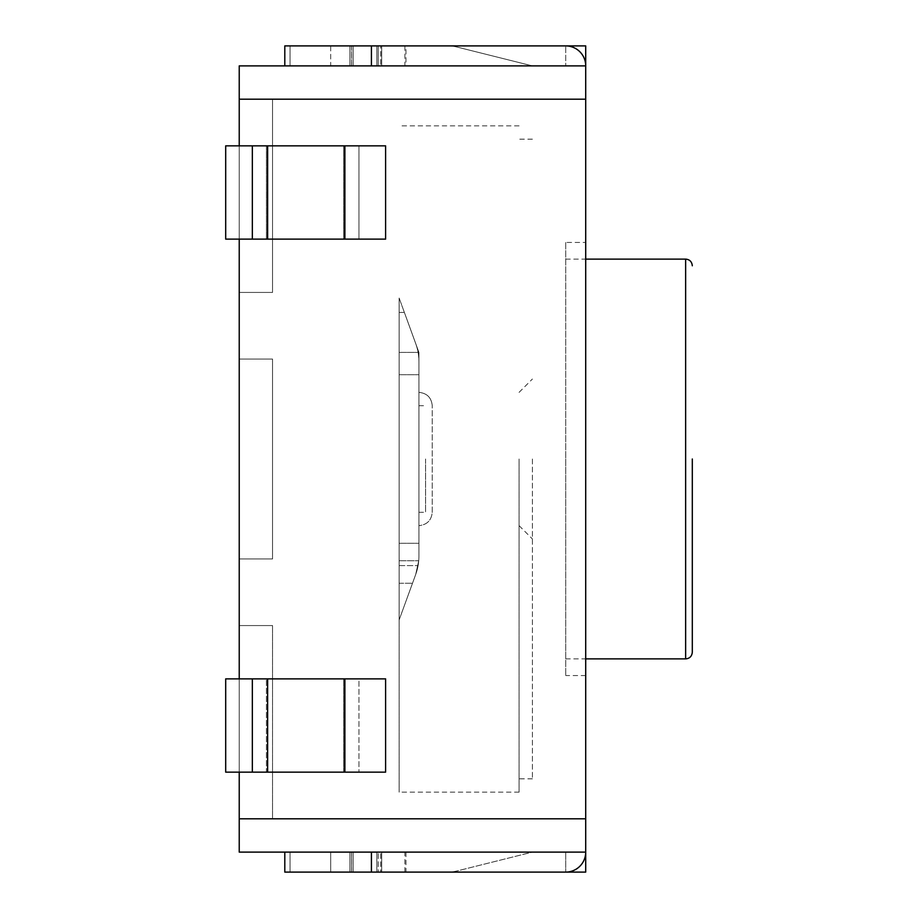 <?xml version="1.0" encoding="UTF-8"?>
<svg xmlns="http://www.w3.org/2000/svg" width="918" height="918" viewBox="0 0 918 918"><rect width="100%" height="100%" fill="white"/><g stroke="black" fill="none" stroke-linecap="round" stroke-linejoin="round"><path stroke-width="0.69" stroke-dasharray="4.59 3.44" d="M267.62 678.872L267.62 772.153L252.347 772.153L252.347 678.872L252.347 772.153L225.69 772.153L225.69 678.872L225.69 772.153L266.427 772.153L225.69 772.153L225.69 678.872L358.949 678.872L358.949 772.153L358.949 678.872L225.69 678.872L385.606 678.872L358.949 678.872L358.949 772.153L358.949 678.872L385.606 678.872L385.606 772.153L343.676 772.153L385.606 772.153L344.87 772.153L344.87 678.872M266.427 772.153L343.676 772.153L266.427 772.153L266.427 678.872L266.427 772.153M267.62 772.153L344.87 772.153M252.347 772.153L252.347 678.872M385.606 772.153L385.606 678.872L385.606 772.153M385.606 239.128L385.606 145.847L385.606 239.128L344.87 239.128L344.87 145.847L385.606 145.847L385.606 239.128L358.949 239.128L385.606 239.128M343.676 239.128L358.949 239.128L358.949 145.847L358.949 239.128L225.69 239.128L343.676 239.128L343.676 145.847L358.949 145.847L225.69 145.847L343.676 145.847L343.676 239.128M344.87 145.847L225.69 145.847L225.69 239.128L225.69 145.847L225.69 239.128L252.347 239.128L252.347 145.847L252.347 239.128L344.87 239.128M358.949 239.128L358.949 145.847L358.949 239.128M252.347 145.847L252.347 239.128M385.606 145.847L358.949 145.847L385.606 145.847M239.231 818.799L585.707 818.799L585.707 852.111L565.717 852.111L585.707 852.111A19.989 19.989 0 0 1 565.717 872.1L585.707 872.1L585.707 852.111L565.717 852.111L565.717 872.1L565.717 852.111L239.231 852.111L239.231 818.799L272.543 818.799L272.543 625.571L272.543 818.799L272.543 625.571L272.543 818.799L272.543 625.571L272.543 818.799L239.231 818.799L239.231 625.571L239.231 818.799L272.543 818.799L239.231 818.799L239.231 625.571L272.543 625.571L239.231 625.571L239.231 818.799L272.543 818.799L239.231 818.799L239.231 625.571L272.543 625.571L239.231 625.571L239.231 818.799L239.231 65.889L565.717 65.889L532.394 65.889L565.717 65.889L565.717 45.9L565.717 65.889L585.707 65.889L585.707 45.9L349.919 45.9L405.963 45.9L381.693 45.9L405.963 45.9L405.963 65.889L381.693 65.889L405.963 65.889M284.798 872.1L565.717 872.1A19.989 19.989 0 0 0 585.707 852.111L532.394 852.111L457.221 870.907A39.979 39.979 0 0 1 447.525 872.1A39.979 39.979 0 0 0 457.221 870.907L532.394 852.111M532.394 65.889L457.221 47.093A39.979 39.979 0 0 0 447.525 45.9L378.182 45.9L447.525 45.9A39.979 39.979 0 0 1 457.221 47.093L532.394 65.889L349.919 65.889L585.707 65.889L565.717 65.889L585.707 65.889L585.707 99.201L239.231 99.201L239.231 292.429L272.543 292.429L272.543 99.201L272.543 292.429L272.543 99.201L272.543 292.429L272.543 99.201L272.543 292.429L239.231 292.429L239.231 99.201L272.543 99.201L239.231 99.201L239.231 292.429L272.543 292.429L239.231 292.429L239.231 99.201L272.543 99.201L239.231 99.201L239.231 292.429L272.543 292.429L239.231 292.429L239.231 99.201L272.543 99.201L239.231 99.201M565.717 242.455L565.717 675.545L565.717 242.455L585.707 242.455L585.707 675.545L585.707 242.455M565.717 459L565.717 658.883L565.717 459M692.31 459L692.31 652.228M585.707 818.799L585.707 99.201M330.687 65.889L290.031 65.889L330.687 65.889L330.687 45.9L351.583 45.9L290.031 45.9L330.687 45.9L330.687 65.889M330.687 852.111L284.798 852.111L371.423 852.111L284.798 852.111L330.687 852.111L330.687 872.1L290.031 872.1L330.687 872.1L330.687 852.111M380.775 872.1L351.537 872.1L380.775 872.1L380.775 852.111L380.775 872.1M380.775 45.9L351.537 45.9L380.775 45.9L380.775 65.889L380.775 45.9M405.963 852.111L405.963 872.1L349.919 872.1L565.717 872.1A19.989 19.989 0 0 0 585.707 852.111L565.717 852.111M351.537 45.9L381.693 45.9L351.525 45.9L378.182 45.9L351.525 45.9L351.537 65.889L381.693 65.889L351.525 65.889L378.182 65.889L351.525 65.889L351.525 45.9M565.717 65.889L585.707 65.889A19.989 19.989 0 0 0 565.717 45.9A19.989 19.989 0 0 1 585.707 65.889L565.717 65.889L585.707 65.889A19.989 19.989 0 0 0 565.717 45.9L284.798 45.9M371.423 65.889L284.798 65.889L371.423 65.889L371.423 45.9M378.182 872.1L447.525 872.1L378.182 872.1L378.182 852.111L378.182 872.1M239.231 625.571L272.543 625.571L239.231 625.571M272.543 359.053L272.543 558.947L272.543 359.053L272.543 558.947L272.543 359.053L272.543 558.947L272.543 359.053L239.231 359.053L239.231 558.947L239.231 359.053L272.543 359.053L239.231 359.053L239.231 558.947L272.543 558.947L239.231 558.947L239.231 359.053L272.543 359.053L239.231 359.053L239.231 558.947L272.543 558.947L239.231 558.947L239.231 359.053L272.543 359.053M239.231 558.947L272.543 558.947L239.231 558.947M239.231 145.847L239.231 239.128M239.231 678.872L239.231 772.153M519.072 459L519.072 792.142L519.072 459M532.394 459L532.394 778.82L532.394 459M399.135 459L399.135 792.142L399.135 459M399.135 619.937L399.135 312.418L399.135 619.937L399.135 312.418L399.135 619.937L415.705 574.438A53.301 53.301 0 0 0 418.918 556.205A53.301 53.301 0 0 1 415.705 574.438L418.723 560.76A53.301 53.301 0 0 0 418.918 556.205L418.918 352.397L404.368 312.418L418.918 352.397L404.368 312.418L418.918 352.397L418.918 556.205A53.301 53.301 0 0 1 418.723 560.76L415.705 574.438L418.08 565.603A53.301 53.301 0 0 0 418.918 556.205A53.301 53.301 0 0 1 418.08 565.603L415.705 574.438L399.135 619.937M399.135 298.063L399.135 583.263L399.135 298.063L415.705 343.561A53.301 53.301 0 0 1 418.918 361.795L418.918 543.284L418.918 361.795A53.301 53.301 0 0 0 415.705 343.561L399.135 298.063M399.135 374.716L418.918 374.716L399.135 374.716M399.135 543.284L418.918 543.284L399.135 543.284M399.135 583.263L412.492 583.263L399.135 583.263M425.573 459L425.573 512.301L425.573 459M418.918 459L418.918 512.301L418.918 459M399.135 565.603L418.08 565.603L399.135 565.603M399.135 352.397L418.918 352.397L399.135 352.397M399.135 312.418L404.368 312.418L399.135 312.418M399.135 560.76L418.723 560.76L399.135 560.76M432.24 512.301L432.24 405.699L432.24 512.301C431.437 520.38 426.996 524.821 418.918 525.624L418.918 392.376L418.918 525.624C426.996 524.821 431.437 520.38 432.24 512.301L432.24 405.699C431.437 397.62 426.996 393.179 418.918 392.376C426.996 393.179 431.437 397.62 432.24 405.699L432.24 512.301C431.437 520.38 426.996 524.821 418.918 525.624C426.996 524.821 431.437 520.38 432.24 512.301M432.24 405.699C431.437 397.62 426.996 393.179 418.918 392.376C426.996 393.179 431.437 397.62 432.24 405.699M343.676 772.153L343.676 678.872L343.676 772.153M267.62 145.847L267.62 239.128M266.427 145.847L266.427 239.128L266.427 145.847M685.643 658.883L685.643 259.117M290.031 45.9L290.031 65.889L290.031 45.9M290.031 872.1L290.031 852.111L290.031 872.1M351.537 852.111L351.537 872.1L351.525 852.111M376.839 872.1L376.839 852.111L376.839 872.1M376.839 45.9L376.839 65.889L376.839 45.9M371.423 872.1L371.423 852.111M381.693 45.9L381.693 65.889L381.693 45.9M353.143 65.889L353.143 45.9L353.143 65.889M381.693 872.1L381.693 852.111L381.693 872.1M353.143 852.111L353.143 872.1L353.143 852.111M378.182 65.889L378.182 45.9L378.182 65.889M565.717 658.883L585.707 658.883M565.717 259.117L585.707 259.117M351.583 45.9L351.583 65.889M351.583 872.1L351.583 852.111M404.884 872.1L404.884 852.111M404.884 45.9L404.884 65.889M349.919 872.1L349.919 852.111L349.919 872.1M349.919 45.9L349.919 65.889L349.919 45.9M585.707 675.545L565.717 675.545M532.394 139.18L519.072 139.18M532.394 778.82L519.072 778.82M519.072 525.624L532.394 538.958M519.072 392.376L532.394 379.042M519.072 125.858L399.135 125.858M519.072 792.142L399.135 792.142M418.918 512.301L425.573 512.301M418.918 405.699L425.573 405.699"/><path stroke-width="1.38" d="M344.87 678.872L344.87 772.153L385.606 772.153L385.606 678.872L225.69 678.872L225.69 772.153L267.62 772.153L267.62 678.872M344.87 772.153L267.62 772.153M252.347 772.153L252.347 678.872M344.87 145.847L344.87 239.128L385.606 239.128L385.606 145.847L252.347 145.847L252.347 239.128L267.62 239.128L267.62 145.847M344.87 239.128L267.62 239.128M252.347 239.128L225.69 239.128L225.69 145.847L252.347 145.847M239.231 772.153L239.231 852.111L585.707 852.111L585.707 872.1L405.963 872.1M532.394 852.111L565.717 852.111M585.707 259.117L685.643 259.117L685.643 658.883C689.659 658.527 691.874 656.313 692.31 652.228L692.31 459M284.798 45.9L284.798 65.889L284.798 45.9L585.707 45.9L585.707 65.889L239.231 65.889L239.231 145.847M565.717 65.889L532.394 65.889M239.231 99.201L585.707 99.201L585.707 65.889A19.989 19.989 0 0 0 565.717 45.9L405.963 45.9M585.707 99.201L585.707 818.799L239.231 818.799M284.798 872.1L284.798 852.111L284.798 872.1L565.717 872.1A19.989 19.989 0 0 0 585.707 852.111L585.707 818.799M239.231 239.128L239.231 678.872M371.423 872.1L371.423 852.111M371.423 45.9L371.423 65.889M685.643 259.117C689.659 259.473 691.874 261.687 692.31 265.772M585.707 658.883L685.643 658.883"/></g></svg>
